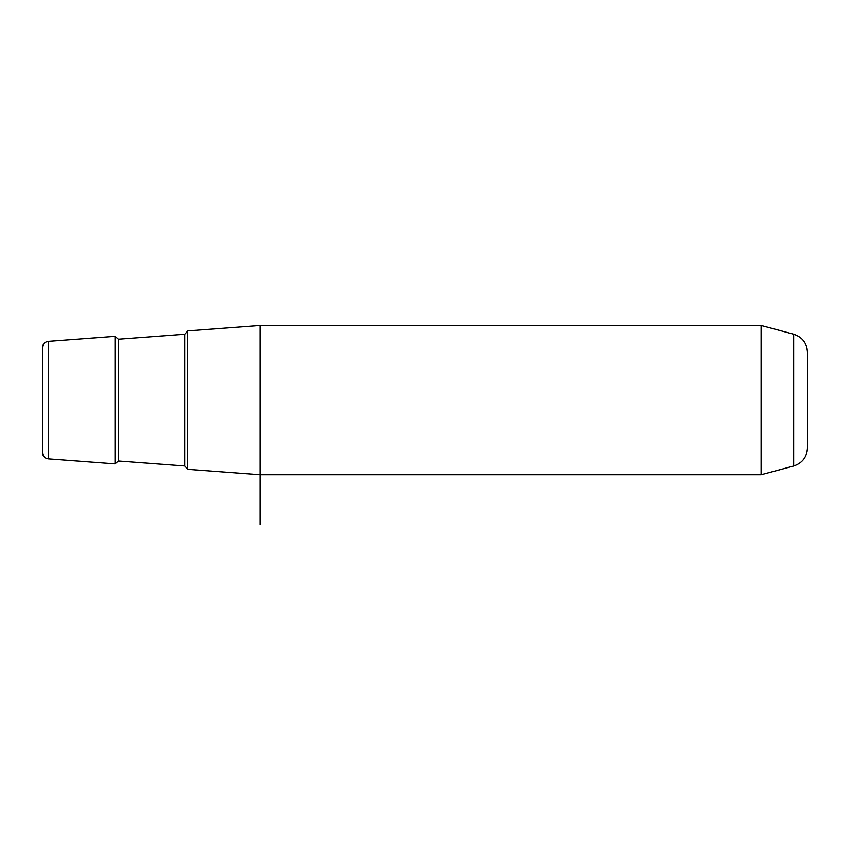 <?xml version="1.0" encoding="UTF-8"?>
<svg xmlns="http://www.w3.org/2000/svg" width="850" height="850" viewBox="0 0 850 850"><rect width="100%" height="100%" fill="white"/><g stroke="black" fill="none" stroke-linecap="round" stroke-linejoin="round"><path stroke-width="1.27" d="M42.5 413.015L42.5 373.235M761.079 325.486L793.666 334.22L793.666 466.023L761.079 474.757L761.079 325.486L260.185 325.486L187.627 330.926L187.627 469.317L260.185 474.757L260.185 524.514M260.185 325.486L260.185 474.757L761.079 474.757M48.259 458.862C44.721 458.288 42.808 456.227 42.5 452.657L42.5 347.586C42.808 344.016 44.721 341.955 48.259 341.381L48.259 458.862L115.058 463.877L115.058 336.366L48.259 341.381M793.666 466.023C802.336 463.133 806.947 457.119 807.5 448.003L807.5 352.24C806.947 343.124 802.336 337.11 793.666 334.22M184.748 334.263L118.394 339.235L118.394 461.008L184.748 465.981L184.748 334.263L187.627 331.16M184.748 465.981L187.627 469.083M118.394 339.235L115.058 336.366M118.394 461.008L115.058 463.877"/></g></svg>
